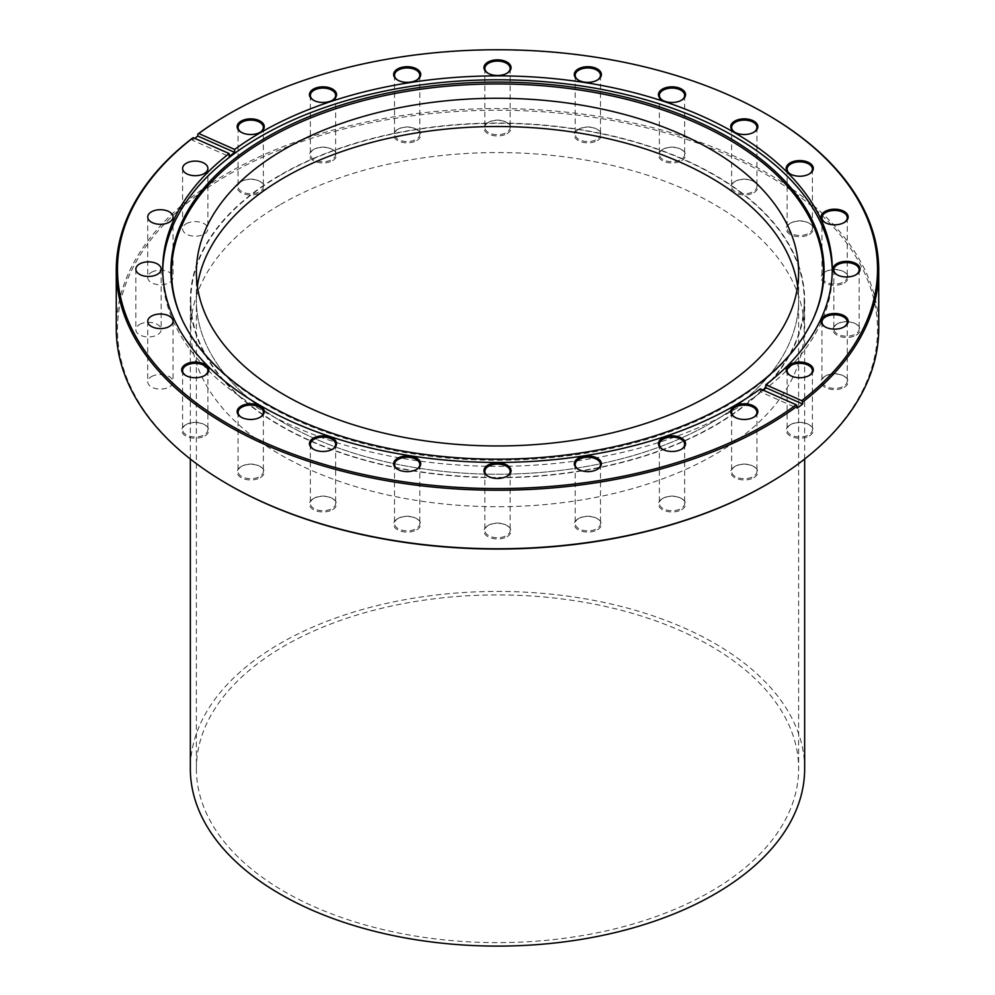 <?xml version="1.0" encoding="UTF-8"?>
<svg xmlns="http://www.w3.org/2000/svg" width="995" height="995" viewBox="0 0 995 995"><rect width="100%" height="100%" fill="white"/><g stroke="black" fill="none" stroke-linecap="round" stroke-linejoin="round"><path stroke-width="0.75" stroke-dasharray="4.97 3.73" d="M196.376 768.774A301.124 173.851 0 0 0 284.57 891.707A301.124 173.851 0 0 0 612.733 929.392A301.124 173.851 0 0 0 798.624 768.774A301.124 173.851 0 0 0 710.43 645.842A301.124 173.851 0 0 0 382.267 608.144A301.124 173.851 0 0 0 196.376 768.774L196.376 300.378A301.124 173.851 0 0 1 197.371 286.249A301.124 173.851 0 0 0 196.376 300.378A301.124 173.851 0 0 0 284.57 423.323A301.124 173.851 0 0 0 612.733 461.008A301.124 173.851 0 0 0 798.624 300.378A301.124 173.851 0 0 0 797.629 286.249A301.124 173.851 0 0 1 798.624 300.378L798.624 272.108M804.656 768.774A307.156 177.334 0 0 0 714.696 643.379A307.156 177.334 0 0 0 379.953 604.935A307.156 177.334 0 0 0 190.343 768.774M280.304 425.773A307.156 177.334 0 0 0 615.047 464.217A307.156 177.334 0 0 0 804.656 300.378A307.156 177.334 0 0 0 714.696 174.983A307.156 177.334 0 0 0 379.953 136.551A307.156 177.334 0 0 0 190.343 300.378A307.156 177.334 0 0 0 280.304 425.773M280.627 204.435A306.696 177.073 180 0 1 614.873 166.053A306.696 177.073 180 0 1 804.196 329.644A306.696 177.073 180 0 1 714.373 454.852A306.696 177.073 180 0 1 380.127 493.234A306.696 177.073 180 0 1 190.804 329.644A306.696 177.073 180 0 1 280.627 204.435M280.627 175.17A306.696 177.073 180 0 1 614.873 136.788A306.696 177.073 180 0 1 804.196 300.378A306.696 177.073 180 0 1 714.373 425.586A306.696 177.073 180 0 1 380.127 463.981A306.696 177.073 180 0 1 190.804 300.378A306.696 177.073 180 0 1 280.627 175.17M228.775 484.789A380.028 219.41 180 0 1 228.775 174.498A380.028 219.41 180 0 1 766.212 174.498A380.028 219.41 180 0 1 766.225 484.776M878.734 328.661A381.234 220.106 0 0 0 643.392 125.308A381.234 220.106 0 0 0 227.93 173.018A381.234 220.106 0 0 0 116.266 328.661M790.503 375.625A12.649 7.301 0 0 0 790.814 375.812A12.649 7.301 0 0 0 808.699 375.812L809.333 375.438L808.699 375.812A12.649 7.301 0 0 0 808.997 375.625M809.333 435.922A13.557 7.823 0 0 0 809.333 424.865A13.557 7.823 0 0 0 790.167 424.853A13.557 7.823 0 0 0 790.167 424.865A13.557 7.823 0 0 0 790.167 435.922A13.557 7.823 0 0 0 809.333 435.922M790.814 424.492L790.167 424.853L790.814 424.492A12.649 7.301 180 0 1 808.699 424.492A12.649 7.301 180 0 1 812.405 429.653A12.649 7.301 180 0 1 808.699 434.815A12.649 7.301 180 0 1 794.918 436.395A12.649 7.301 180 0 1 787.107 429.653A12.649 7.301 180 0 1 790.814 424.492L790.814 424.492M735.031 417.353A12.649 7.301 0 0 0 735.342 417.539A12.649 7.301 0 0 0 753.227 417.539L753.874 417.166L753.227 417.539A12.649 7.301 0 0 0 753.538 417.353M753.874 477.65A13.557 7.823 0 0 0 753.874 466.593A13.557 7.823 0 0 0 734.708 466.593L734.708 466.593A13.557 7.823 0 0 0 734.708 477.65A13.557 7.823 0 0 0 753.874 477.65M735.342 466.22L734.708 466.593L735.342 466.22A12.649 7.301 180 0 1 753.227 466.22A12.649 7.301 180 0 1 756.934 471.381A12.649 7.301 180 0 1 753.227 476.543A12.649 7.301 180 0 1 739.447 478.135A12.649 7.301 180 0 1 731.636 471.381A12.649 7.301 180 0 1 735.342 466.22L735.342 466.22M578.58 469.503A12.649 7.301 0 0 0 578.891 469.69A12.649 7.301 0 0 0 596.776 469.69L597.41 469.317L596.776 469.69A12.649 7.301 0 0 0 597.087 469.503M597.41 529.813A13.557 7.823 0 0 0 597.41 518.743A13.557 7.823 0 0 0 578.244 518.743L578.244 518.743A13.557 7.823 0 0 0 578.244 529.813A13.557 7.823 0 0 0 597.41 529.813M578.891 518.37L578.244 518.743L578.891 518.37A12.649 7.301 180 0 1 596.776 518.37A12.649 7.301 180 0 1 600.482 523.532A12.649 7.301 180 0 1 596.776 528.706A12.649 7.301 180 0 1 582.995 530.285A12.649 7.301 180 0 1 575.185 523.532A12.649 7.301 180 0 1 578.891 518.37L578.891 518.37M662.757 449.379A12.649 7.301 0 0 0 663.068 449.566A12.649 7.301 0 0 0 680.953 449.566L681.587 449.193L680.953 449.566A12.649 7.301 0 0 0 681.252 449.379M681.587 509.676A13.557 7.823 0 0 0 681.587 498.607A13.557 7.823 0 0 0 662.421 498.607L662.421 498.607A13.557 7.823 0 0 0 662.421 509.676A13.557 7.823 0 0 0 681.587 509.676M663.068 498.246L662.421 498.607L663.068 498.246A12.649 7.301 180 0 1 680.953 498.246A12.649 7.301 180 0 1 684.647 503.408A12.649 7.301 180 0 1 680.953 508.569A12.649 7.301 180 0 1 667.16 510.149A12.649 7.301 180 0 1 659.362 503.408A12.649 7.301 180 0 1 663.068 498.246L663.068 498.246M488.246 476.369A12.649 7.301 0 0 0 488.557 476.555A12.649 7.301 0 0 0 506.443 476.555L507.077 476.182L506.443 476.555A12.649 7.301 0 0 0 506.753 476.369M507.077 536.678A13.557 7.823 0 0 0 507.077 525.609A13.557 7.823 0 0 0 487.923 525.609L487.923 525.609A13.557 7.823 0 0 0 487.923 536.678A13.557 7.823 0 0 0 507.077 536.678M488.557 525.236L487.923 525.609L488.557 525.236A12.649 7.301 180 0 1 506.443 525.236A12.649 7.301 180 0 1 510.149 530.397A12.649 7.301 180 0 1 506.443 535.571A12.649 7.301 180 0 1 492.662 537.151A12.649 7.301 180 0 1 484.851 530.397A12.649 7.301 180 0 1 488.557 525.236L488.557 525.236M397.913 469.503A12.649 7.301 0 0 0 398.224 469.69A12.649 7.301 0 0 0 416.109 469.69L416.756 469.317L416.109 469.69A12.649 7.301 0 0 0 416.42 469.503M416.756 529.813A13.557 7.823 0 0 0 416.756 518.743A13.557 7.823 0 0 0 397.59 518.743L397.59 518.743A13.557 7.823 0 0 0 397.59 529.813A13.557 7.823 0 0 0 416.756 529.813M398.224 518.37L397.59 518.743L398.224 518.37A12.649 7.301 180 0 1 416.109 518.37A12.649 7.301 180 0 1 419.815 523.532A12.649 7.301 180 0 1 416.109 528.706A12.649 7.301 180 0 1 402.328 530.285A12.649 7.301 180 0 1 394.517 523.532A12.649 7.301 180 0 1 398.224 518.37L398.224 518.37M313.748 449.379A12.649 7.301 0 0 0 314.047 449.566A12.649 7.301 0 0 0 331.932 449.566L332.579 449.193L331.932 449.566A12.649 7.301 0 0 0 332.243 449.379M332.579 509.676A13.557 7.823 0 0 0 332.579 498.607A13.557 7.823 0 0 0 313.413 498.607L313.413 498.607A13.557 7.823 0 0 0 313.413 509.676A13.557 7.823 0 0 0 332.579 509.676M314.047 498.246L313.413 498.607L314.047 498.246A12.649 7.301 180 0 1 331.932 498.246A12.649 7.301 180 0 1 335.638 503.408A12.649 7.301 180 0 1 331.932 508.569A12.649 7.301 180 0 1 318.151 510.149A12.649 7.301 180 0 1 310.353 503.408A12.649 7.301 180 0 1 314.047 498.246L314.047 498.246M241.462 417.353A12.649 7.301 0 0 0 241.773 417.539A12.649 7.301 0 0 0 259.658 417.539L260.292 417.166L259.658 417.539A12.649 7.301 0 0 0 259.969 417.353M260.292 477.65A13.557 7.823 0 0 0 260.292 466.593A13.557 7.823 0 0 0 241.126 466.593L241.126 466.593A13.557 7.823 0 0 0 241.126 477.65A13.557 7.823 0 0 0 260.292 477.65M241.773 466.22L241.126 466.593L241.773 466.22A12.649 7.301 180 0 1 259.658 466.22A12.649 7.301 180 0 1 263.364 471.381A12.649 7.301 180 0 1 259.658 476.543A12.649 7.301 180 0 1 245.877 478.135A12.649 7.301 180 0 1 238.066 471.381A12.649 7.301 180 0 1 241.773 466.22L241.773 466.22M186.003 375.625A12.649 7.301 0 0 0 186.301 375.812A12.649 7.301 0 0 0 204.186 375.812L204.833 375.438L204.186 375.812A12.649 7.301 0 0 0 204.497 375.625M204.833 435.922A13.557 7.823 0 0 0 204.833 424.865A13.557 7.823 0 0 0 185.667 424.853A13.557 7.823 0 0 0 185.667 424.865A13.557 7.823 0 0 0 185.667 435.922A13.557 7.823 0 0 0 204.833 435.922M186.301 424.492L185.667 424.853L186.301 424.492A12.649 7.301 180 0 1 204.186 424.492A12.649 7.301 180 0 1 207.893 429.653A12.649 7.301 180 0 1 204.186 434.815A12.649 7.301 180 0 1 190.406 436.395A12.649 7.301 180 0 1 182.595 429.653A12.649 7.301 180 0 1 186.301 424.492L186.301 424.492M241.462 132.397A12.649 7.301 0 0 0 241.773 132.571A12.649 7.301 0 0 0 259.658 132.571L260.292 132.211L259.658 132.571A12.649 7.301 0 0 0 259.969 132.397M260.292 192.694A13.557 7.823 0 0 0 260.292 181.625A13.557 7.823 0 0 0 241.126 181.625L241.126 181.625A13.557 7.823 0 0 0 241.126 192.694A13.557 7.823 0 0 0 260.292 192.694M241.773 181.264L241.126 181.625L241.773 181.264A12.649 7.301 180 0 1 259.658 181.264A12.649 7.301 180 0 1 263.364 186.426A12.649 7.301 180 0 1 259.658 191.587A12.649 7.301 180 0 1 245.877 193.167A12.649 7.301 180 0 1 238.066 186.426A12.649 7.301 180 0 1 241.773 181.264L241.773 181.264M313.748 100.371A12.649 7.301 0 0 0 314.047 100.557A12.649 7.301 0 0 0 331.932 100.557L332.579 100.184L331.932 100.557A12.649 7.301 0 0 0 332.243 100.371M332.579 160.668A13.557 7.823 0 0 0 332.579 149.611A13.557 7.823 0 0 0 313.413 149.611L313.413 149.611A13.557 7.823 0 0 0 313.413 160.668A13.557 7.823 0 0 0 332.579 160.668M314.047 149.238L313.413 149.611L314.047 149.238A12.649 7.301 180 0 1 331.932 149.238A12.649 7.301 180 0 1 335.638 154.399A12.649 7.301 180 0 1 331.932 159.561A12.649 7.301 180 0 1 318.151 161.14A12.649 7.301 180 0 1 310.353 154.399A12.649 7.301 180 0 1 314.047 149.238L314.047 149.238M397.913 80.234A12.649 7.301 0 0 0 398.224 80.421A12.649 7.301 0 0 0 416.109 80.421L416.756 80.06L416.109 80.421A12.649 7.301 0 0 0 416.42 80.234M416.756 140.544A13.557 7.823 0 0 0 416.756 129.474A13.557 7.823 0 0 0 397.59 129.474L397.59 129.474A13.557 7.823 0 0 0 397.59 140.544A13.557 7.823 0 0 0 416.756 140.544M398.224 129.101L397.59 129.474L398.224 129.101A12.649 7.301 180 0 1 416.109 129.101A12.649 7.301 180 0 1 419.815 134.275A12.649 7.301 180 0 1 416.109 139.437A12.649 7.301 180 0 1 402.328 141.016A12.649 7.301 180 0 1 394.517 134.275A12.649 7.301 180 0 1 398.224 129.101L398.224 129.101M488.246 73.369A12.649 7.301 0 0 0 488.557 73.555A12.649 7.301 0 0 0 506.443 73.555L507.077 73.195L506.443 73.555A12.649 7.301 0 0 0 506.753 73.369M507.077 133.678A13.557 7.823 0 0 0 507.077 122.609A13.557 7.823 0 0 0 487.923 122.609L487.923 122.609A13.557 7.823 0 0 0 487.923 133.678A13.557 7.823 0 0 0 507.077 133.678M488.557 122.236L487.923 122.609L488.557 122.236A12.649 7.301 180 0 1 506.443 122.236A12.649 7.301 180 0 1 510.149 127.41A12.649 7.301 180 0 1 506.443 132.571A12.649 7.301 180 0 1 492.662 134.151A12.649 7.301 180 0 1 484.851 127.41A12.649 7.301 180 0 1 488.557 122.236L488.557 122.236M578.58 80.234A12.649 7.301 0 0 0 578.891 80.421A12.649 7.301 0 0 0 596.776 80.421L597.41 80.06L596.776 80.421A12.649 7.301 0 0 0 597.087 80.234M597.41 140.544A13.557 7.823 0 0 0 597.41 129.474A13.557 7.823 0 0 0 578.244 129.474L578.244 129.474A13.557 7.823 0 0 0 578.244 140.544A13.557 7.823 0 0 0 597.41 140.544M578.891 129.101L578.244 129.474L578.891 129.101A12.649 7.301 180 0 1 596.776 129.101A12.649 7.301 180 0 1 600.482 134.275A12.649 7.301 180 0 1 596.776 139.437A12.649 7.301 180 0 1 582.995 141.016A12.649 7.301 180 0 1 575.185 134.275A12.649 7.301 180 0 1 578.891 129.101L578.891 129.101M662.757 100.371A12.649 7.301 0 0 0 663.068 100.557A12.649 7.301 0 0 0 680.953 100.557L681.587 100.184L680.953 100.557A12.649 7.301 0 0 0 681.252 100.371M681.587 160.668A13.557 7.823 0 0 0 681.587 149.611A13.557 7.823 0 0 0 662.421 149.611L662.421 149.611A13.557 7.823 0 0 0 662.421 160.668A13.557 7.823 0 0 0 681.587 160.668M663.068 149.238L662.421 149.611L663.068 149.238A12.649 7.301 180 0 1 680.953 149.238A12.649 7.301 180 0 1 684.647 154.399A12.649 7.301 180 0 1 680.953 159.561A12.649 7.301 180 0 1 667.16 161.14A12.649 7.301 180 0 1 659.362 154.399A12.649 7.301 180 0 1 663.068 149.238L663.068 149.238M735.031 132.397A12.649 7.301 0 0 0 735.342 132.571A12.649 7.301 0 0 0 753.227 132.571L753.874 132.211L753.227 132.571A12.649 7.301 0 0 0 753.538 132.397M753.874 192.694A13.557 7.823 0 0 0 753.874 181.625A13.557 7.823 0 0 0 734.708 181.625L734.708 181.625A13.557 7.823 0 0 0 734.708 192.694A13.557 7.823 0 0 0 753.874 192.694M735.342 181.264L734.708 181.625L735.342 181.264A12.649 7.301 180 0 1 753.227 181.264A12.649 7.301 180 0 1 756.934 186.426A12.649 7.301 180 0 1 753.227 191.587A12.649 7.301 180 0 1 739.447 193.167A12.649 7.301 180 0 1 731.636 186.426A12.649 7.301 180 0 1 735.342 181.264L735.342 181.264M790.503 174.125A12.649 7.301 0 0 0 790.814 174.312A12.649 7.301 0 0 0 808.699 174.312L809.333 173.938L808.699 174.312A12.649 7.301 0 0 0 808.997 174.125M809.333 234.422A13.557 7.823 0 0 0 809.333 223.365A13.557 7.823 0 0 0 790.167 223.365L790.167 223.365A13.557 7.823 0 0 0 790.167 234.422A13.557 7.823 0 0 0 809.333 234.422M790.814 222.992L790.167 223.365L790.814 222.992A12.649 7.301 180 0 1 808.699 222.992A12.649 7.301 180 0 1 812.405 228.153A12.649 7.301 180 0 1 808.699 233.315A12.649 7.301 180 0 1 794.918 234.895A12.649 7.301 180 0 1 787.107 228.153A12.649 7.301 180 0 1 790.814 222.992L790.814 222.992M825.365 222.718A12.649 7.301 0 0 0 825.676 222.905A12.649 7.301 0 0 0 843.561 222.905L844.195 222.532L843.561 222.905A12.649 7.301 0 0 0 843.872 222.718M844.195 283.015A13.557 7.823 0 0 0 844.195 271.958A13.557 7.823 0 0 0 825.042 271.958L825.042 271.958A13.557 7.823 0 0 0 825.042 283.015A13.557 7.823 0 0 0 844.195 283.015M825.676 271.585L825.042 271.958L825.676 271.585A12.649 7.301 180 0 1 843.561 271.585A12.649 7.301 180 0 1 847.267 276.747A12.649 7.301 180 0 1 843.561 281.921A12.649 7.301 180 0 1 829.78 283.5A12.649 7.301 180 0 1 821.969 276.747A12.649 7.301 180 0 1 825.676 271.585L825.676 271.585M837.255 274.869A12.649 7.301 0 0 0 837.566 275.055A12.649 7.301 0 0 0 855.451 275.055L856.098 274.695L855.451 275.055A12.649 7.301 0 0 0 855.762 274.869M856.098 335.178A13.557 7.823 0 0 0 856.098 324.109A13.557 7.823 0 0 0 836.932 324.109L836.932 324.109A13.557 7.823 0 0 0 836.932 335.178A13.557 7.823 0 0 0 856.098 335.178M837.566 323.736L836.932 324.109L837.566 323.736A12.649 7.301 180 0 1 855.451 323.736A12.649 7.301 180 0 1 859.158 328.91A12.649 7.301 180 0 1 855.451 334.071A12.649 7.301 180 0 1 841.67 335.651A12.649 7.301 180 0 1 833.86 328.91A12.649 7.301 180 0 1 837.566 323.736L837.566 323.736M825.365 327.019A12.649 7.301 0 0 0 825.676 327.206A12.649 7.301 0 0 0 843.561 327.206L844.195 326.845L843.561 327.206A12.649 7.301 0 0 0 843.872 327.019M844.195 387.329A13.557 7.823 0 0 0 844.195 376.259A13.557 7.823 0 0 0 825.042 376.259L825.042 376.259A13.557 7.823 0 0 0 825.042 387.329A13.557 7.823 0 0 0 844.195 387.329M825.676 375.886L825.042 376.259L825.676 375.886A12.649 7.301 180 0 1 843.561 375.886A12.649 7.301 180 0 1 847.267 381.06A12.649 7.301 180 0 1 843.561 386.222A12.649 7.301 180 0 1 829.78 387.801A12.649 7.301 180 0 1 821.969 381.06A12.649 7.301 180 0 1 825.676 375.886L825.676 375.886M186.301 223.726A12.649 7.301 180 0 1 200.082 222.146A12.649 7.301 180 0 1 207.893 228.887A12.649 7.301 180 0 1 204.186 234.049A12.649 7.301 180 0 1 190.406 235.641A12.649 7.301 180 0 1 182.595 228.887A12.649 7.301 180 0 1 186.301 223.726M151.439 272.332A12.649 7.301 180 0 1 165.22 270.739A12.649 7.301 180 0 1 173.03 277.493A12.649 7.301 180 0 1 169.324 282.655A12.649 7.301 180 0 1 155.543 284.234A12.649 7.301 180 0 1 147.733 277.493A12.649 7.301 180 0 1 151.439 272.332M139.549 324.482A12.649 7.301 180 0 1 153.329 322.89A12.649 7.301 180 0 1 161.14 329.644A12.649 7.301 180 0 1 157.434 334.805A12.649 7.301 180 0 1 143.653 336.385A12.649 7.301 180 0 1 135.842 329.644A12.649 7.301 180 0 1 139.549 324.482M151.439 376.632A12.649 7.301 180 0 1 165.22 375.053A12.649 7.301 180 0 1 173.03 381.794A12.649 7.301 180 0 1 169.324 386.955A12.649 7.301 180 0 1 155.543 388.535A12.649 7.301 180 0 1 147.733 381.794A12.649 7.301 180 0 1 151.439 376.632M812.753 319.843A325.912 188.167 180 0 1 812.442 320.539A325.912 188.167 180 0 1 727.954 405.164A325.912 188.167 180 0 1 412.913 453.819A325.912 188.167 180 0 1 182.558 320.539A325.912 188.167 180 0 1 182.247 319.843M832.268 271.113A334.78 193.279 180 0 1 832.28 273.065A334.78 193.279 180 0 1 734.223 409.741A334.78 193.279 180 0 1 369.381 451.643A334.78 193.279 180 0 1 162.72 273.065A334.78 193.279 180 0 1 162.732 271.113M762.817 389.978A334.78 193.279 180 0 1 760.329 391.831L797.182 408.161M760.329 388.883L760.329 391.831M192.321 138.23L192.321 140.195L229.173 156.526M194.771 138.33A381.234 220.106 0 0 0 192.321 140.195M196.376 272.108L196.376 300.378A301.124 173.851 0 0 0 382.267 461.008A301.124 173.851 0 0 0 710.43 423.323A301.124 173.851 0 0 0 798.624 300.378L798.624 768.774M227.93 114.5A381.234 220.106 180 0 1 767.07 114.512M804.656 459.031L804.656 300.378M190.343 459.031L190.343 300.378M804.196 300.378L804.196 329.644M808.699 424.492L809.333 424.865M753.227 466.22L753.874 466.593M596.776 518.37L597.41 518.743M680.953 498.246L681.587 498.607M506.443 525.236L507.077 525.609M416.109 518.37L416.756 518.743M331.932 498.246L332.579 498.607M259.658 466.22L260.292 466.593M204.186 424.492L204.833 424.865M259.658 181.264L260.292 181.625M331.932 149.238L332.579 149.611M416.109 129.101L416.756 129.474M506.443 122.236L507.077 122.609M596.776 129.101L597.41 129.474M680.953 149.238L681.587 149.611M753.227 181.264L753.874 181.625M808.699 222.992L809.333 223.365M843.561 271.585L844.195 271.958M855.451 323.736L856.098 324.109M843.561 375.886L844.195 376.259M207.893 168.404L207.893 228.887M173.03 217.009L173.03 277.493M161.14 269.16L161.14 329.644M173.03 321.31L173.03 381.794M207.893 370.637L207.893 429.653M263.364 412.378L263.364 471.381M335.638 444.392L335.638 503.408M419.815 464.528L419.815 523.532M510.149 471.394L510.149 530.397M600.482 464.528L600.482 523.532M684.647 444.392L684.647 503.408M756.934 412.378L756.934 471.381M812.405 370.637L812.405 429.653M847.267 322.044L847.267 381.06M859.158 269.894L859.158 328.91M847.267 217.743L847.267 276.747M812.405 169.15L812.405 228.153M756.934 127.41L756.934 186.426M684.647 95.396L684.647 154.399M600.482 75.259L600.482 134.275M510.149 68.394L510.149 127.41M419.815 75.259L419.815 134.275M335.638 95.396L335.638 154.399M263.364 127.41L263.364 186.426M812.442 320.539L813.077 319.159M832.28 269.16L832.28 273.065M162.72 269.16L162.72 273.065M182.558 320.539L181.923 319.159M238.066 127.41L238.066 186.426M310.353 95.396L310.353 154.399M394.517 75.259L394.517 134.275M484.851 68.394L484.851 127.41M575.185 75.259L575.185 134.275M659.362 95.396L659.362 154.399M731.636 127.41L731.636 186.426M787.107 169.15L787.107 228.153M821.969 217.743L821.969 276.747M833.86 269.894L833.86 328.91M821.969 322.044L821.969 381.06M787.107 370.637L787.107 429.653M731.636 412.378L731.636 471.381M659.362 444.392L659.362 503.408M575.185 464.528L575.185 523.532M484.851 471.394L484.851 530.397M394.517 464.528L394.517 523.532M310.353 444.392L310.353 503.408M238.066 412.378L238.066 471.381M182.595 370.637L182.595 429.653M147.733 321.31L147.733 381.794M135.842 269.16L135.842 329.644M147.733 217.009L147.733 277.493M182.595 168.404L182.595 228.887M825.676 327.206L825.042 326.845M837.566 275.055L836.932 274.682M825.676 222.905L825.042 222.532M790.814 174.312L790.167 173.938M735.342 132.571L734.708 132.211M663.068 100.557L662.421 100.184M578.891 80.421L578.244 80.06M488.557 73.555L487.923 73.195M398.224 80.421L397.59 80.06M314.047 100.557L313.413 100.184M241.773 132.571L241.126 132.211M186.301 375.812L185.667 375.438M241.773 417.539L241.126 417.166M314.047 449.566L313.413 449.193M398.224 469.69L397.59 469.317M488.557 476.555L487.923 476.182M663.068 449.566L662.421 449.193M578.891 469.69L578.244 469.317M735.342 417.539L734.708 417.166M790.814 375.812L790.167 375.438M190.804 300.378L190.804 329.644"/><path stroke-width="1.49" d="M710.43 177.446A301.124 173.851 0 0 0 393.684 137.186A301.124 173.851 0 0 0 197.371 286.249A301.124 173.851 0 0 1 284.57 177.446A301.124 173.851 0 0 1 601.316 137.186A301.124 173.851 0 0 1 797.629 286.249A301.124 173.851 0 0 0 710.43 177.446M190.343 459.031L190.343 768.774A307.156 177.334 0 0 0 280.304 894.169A307.156 177.334 0 0 0 615.047 932.601A307.156 177.334 0 0 0 804.656 768.774L804.656 459.031M766.225 484.776A380.028 219.41 180 0 1 766.225 484.789A380.028 219.41 180 0 1 228.775 484.789L227.93 484.291A381.234 220.106 0 0 0 767.07 484.291L767.07 484.291A381.234 220.106 0 0 0 878.734 328.661L878.734 270.142A381.234 220.106 180 0 1 802.679 402.055L801.721 400.649A380.028 219.41 0 0 0 766.225 114.015A380.028 219.41 0 0 0 228.775 114.015A380.028 219.41 0 0 0 198.776 133.529L197.818 134.089A381.234 220.106 180 0 1 227.93 114.512A381.234 220.106 180 0 1 227.93 114.5L228.775 114.015M766.225 484.789L767.07 484.291L766.225 484.789M116.266 270.142A381.234 220.106 180 0 1 192.321 138.23L193.279 137.671A380.028 219.41 0 0 0 248.638 434.977A380.028 219.41 0 0 0 766.225 424.305A380.028 219.41 0 0 0 796.224 404.778L797.182 406.184A381.234 220.106 180 0 1 767.07 425.773A381.234 220.106 180 0 1 351.608 473.483A381.234 220.106 180 0 1 116.266 270.142L116.266 328.661A381.234 220.106 0 0 0 227.93 484.291M790.167 364.369A13.557 7.823 180 0 1 809.333 364.369A13.557 7.823 180 0 1 809.333 375.438L809.333 375.438A13.557 7.823 180 0 1 790.167 375.438A13.557 7.823 180 0 1 790.167 364.369M808.997 375.625A12.649 7.301 0 0 0 812.405 370.637A12.649 7.301 0 0 0 804.594 363.896A12.649 7.301 0 0 0 790.814 365.476A12.649 7.301 0 0 0 787.107 370.637A12.649 7.301 0 0 0 790.503 375.625M734.708 406.109A13.557 7.823 180 0 1 753.874 406.109A13.557 7.823 180 0 1 753.874 417.166L753.874 417.166A13.557 7.823 180 0 1 734.708 417.166A13.557 7.823 180 0 1 734.708 406.109M753.538 417.353A12.649 7.301 0 0 0 756.934 412.378A12.649 7.301 0 0 0 749.123 405.624A12.649 7.301 0 0 0 735.342 407.216A12.649 7.301 0 0 0 731.636 412.378A12.649 7.301 0 0 0 735.031 417.353M578.244 458.26A13.557 7.823 180 0 1 597.41 458.26A13.557 7.823 180 0 1 597.41 469.317L597.41 469.317A13.557 7.823 180 0 1 578.244 469.317A13.557 7.823 180 0 1 578.244 458.26M597.087 469.503A12.649 7.301 0 0 0 600.482 464.528A12.649 7.301 0 0 0 592.672 457.787A12.649 7.301 0 0 0 578.891 459.367A12.649 7.301 0 0 0 575.185 464.528A12.649 7.301 0 0 0 578.58 469.503M662.421 438.123A13.557 7.823 180 0 1 681.587 438.123A13.557 7.823 180 0 1 681.587 449.193L681.587 449.193A13.557 7.823 180 0 1 662.421 449.193A13.557 7.823 180 0 1 662.421 438.123M681.252 449.379A12.649 7.301 0 0 0 684.647 444.392A12.649 7.301 0 0 0 676.849 437.651A12.649 7.301 0 0 0 663.068 439.23A12.649 7.301 0 0 0 659.362 444.392A12.649 7.301 0 0 0 662.757 449.379M487.923 465.125A13.557 7.823 180 0 1 507.077 465.125A13.557 7.823 180 0 1 507.077 476.182L507.077 476.182A13.557 7.823 180 0 1 487.923 476.182A13.557 7.823 180 0 1 487.923 465.125M506.753 476.369A12.649 7.301 0 0 0 510.149 471.394A12.649 7.301 0 0 0 502.338 464.653A12.649 7.301 0 0 0 488.557 466.232A12.649 7.301 0 0 0 484.851 471.394A12.649 7.301 0 0 0 488.246 476.369M397.59 458.26A13.557 7.823 180 0 1 416.756 458.26A13.557 7.823 180 0 1 416.756 469.317L416.756 469.317A13.557 7.823 180 0 1 397.59 469.317A13.557 7.823 180 0 1 397.59 458.26M416.42 469.503A12.649 7.301 0 0 0 419.815 464.528A12.649 7.301 0 0 0 412.005 457.787A12.649 7.301 0 0 0 398.224 459.367A12.649 7.301 0 0 0 394.517 464.528A12.649 7.301 0 0 0 397.913 469.503M313.413 438.123A13.557 7.823 180 0 1 332.579 438.123A13.557 7.823 180 0 1 332.579 449.193L332.579 449.193A13.557 7.823 180 0 1 313.413 449.193A13.557 7.823 180 0 1 313.413 438.123M332.243 449.379A12.649 7.301 0 0 0 335.638 444.392A12.649 7.301 0 0 0 327.84 437.651A12.649 7.301 0 0 0 314.047 439.23A12.649 7.301 0 0 0 310.353 444.392A12.649 7.301 0 0 0 313.748 449.379M241.126 406.109A13.557 7.823 180 0 1 260.292 406.109A13.557 7.823 180 0 1 260.292 417.166L260.292 417.166A13.557 7.823 180 0 1 241.126 417.166A13.557 7.823 180 0 1 241.126 406.109M259.969 417.353A12.649 7.301 0 0 0 263.364 412.378A12.649 7.301 0 0 0 255.553 405.624A12.649 7.301 0 0 0 241.773 407.216A12.649 7.301 0 0 0 238.066 412.378A12.649 7.301 0 0 0 241.462 417.353M185.667 364.369A13.557 7.823 180 0 1 204.833 364.369A13.557 7.823 180 0 1 204.833 375.438L204.833 375.438A13.557 7.823 180 0 1 185.667 375.438A13.557 7.823 180 0 1 185.667 364.369M204.497 375.625A12.649 7.301 0 0 0 207.893 370.637A12.649 7.301 0 0 0 200.082 363.896A12.649 7.301 0 0 0 186.301 365.476A12.649 7.301 0 0 0 182.595 370.637A12.649 7.301 0 0 0 186.003 375.625M241.126 121.141A13.557 7.823 180 0 1 260.292 121.141A13.557 7.823 180 0 1 260.292 132.211L260.292 132.211A13.557 7.823 180 0 1 241.126 132.211A13.557 7.823 180 0 1 241.126 121.141M259.969 132.397A12.649 7.301 0 0 0 263.364 127.41A12.649 7.301 0 0 0 255.553 120.669A12.649 7.301 0 0 0 241.773 122.248A12.649 7.301 0 0 0 238.066 127.41A12.649 7.301 0 0 0 241.462 132.397M313.413 89.115A13.557 7.823 180 0 1 332.579 89.115A13.557 7.823 180 0 1 332.579 100.184L332.579 100.184A13.557 7.823 180 0 1 313.413 100.184A13.557 7.823 180 0 1 313.413 89.115M332.243 100.371A12.649 7.301 0 0 0 335.638 95.396A12.649 7.301 0 0 0 327.84 88.642A12.649 7.301 0 0 0 314.047 90.222A12.649 7.301 0 0 0 310.353 95.396A12.649 7.301 0 0 0 313.748 100.371M397.59 68.991A13.557 7.823 180 0 1 416.756 68.991A13.557 7.823 180 0 1 416.756 80.06L416.756 80.06A13.557 7.823 180 0 1 397.59 80.06A13.557 7.823 180 0 1 397.59 68.991M416.42 80.234A12.649 7.301 0 0 0 419.815 75.259A12.649 7.301 0 0 0 412.005 68.518A12.649 7.301 0 0 0 398.224 70.098A12.649 7.301 0 0 0 394.517 75.259A12.649 7.301 0 0 0 397.913 80.234M487.923 62.125A13.557 7.823 180 0 1 507.077 62.125A13.557 7.823 180 0 1 507.077 73.195L507.077 73.195A13.557 7.823 180 0 1 487.923 73.195A13.557 7.823 180 0 1 487.923 62.125M506.753 73.369A12.649 7.301 0 0 0 510.149 68.394A12.649 7.301 0 0 0 502.338 61.653A12.649 7.301 0 0 0 488.557 63.232A12.649 7.301 0 0 0 484.851 68.394A12.649 7.301 0 0 0 488.246 73.369M578.244 68.991A13.557 7.823 180 0 1 597.41 68.991A13.557 7.823 180 0 1 597.41 80.06L597.41 80.06A13.557 7.823 180 0 1 578.244 80.06A13.557 7.823 180 0 1 578.244 68.991M597.087 80.234A12.649 7.301 0 0 0 600.482 75.259A12.649 7.301 0 0 0 592.672 68.518A12.649 7.301 0 0 0 578.891 70.098A12.649 7.301 0 0 0 575.185 75.259A12.649 7.301 0 0 0 578.58 80.234M662.421 89.115A13.557 7.823 180 0 1 681.587 89.115A13.557 7.823 180 0 1 681.587 100.184L681.587 100.184A13.557 7.823 180 0 1 662.421 100.184A13.557 7.823 180 0 1 662.421 89.115M681.252 100.371A12.649 7.301 0 0 0 684.647 95.396A12.649 7.301 0 0 0 676.849 88.642A12.649 7.301 0 0 0 663.068 90.222A12.649 7.301 0 0 0 659.362 95.396A12.649 7.301 0 0 0 662.757 100.371M734.708 121.141A13.557 7.823 180 0 1 753.874 121.141A13.557 7.823 180 0 1 753.874 132.211L753.874 132.211A13.557 7.823 180 0 1 734.708 132.211A13.557 7.823 180 0 1 734.708 121.141M753.538 132.397A12.649 7.301 0 0 0 756.934 127.41A12.649 7.301 0 0 0 749.123 120.669A12.649 7.301 0 0 0 735.342 122.248A12.649 7.301 0 0 0 731.636 127.41A12.649 7.301 0 0 0 735.031 132.397M790.167 162.869A13.557 7.823 180 0 1 809.333 162.869A13.557 7.823 180 0 1 809.333 173.938L809.333 173.938A13.557 7.823 180 0 1 790.167 173.938A13.557 7.823 180 0 1 790.167 162.869M808.997 174.125A12.649 7.301 0 0 0 812.405 169.15A12.649 7.301 0 0 0 804.594 162.396A12.649 7.301 0 0 0 790.814 163.976A12.649 7.301 0 0 0 787.107 169.15A12.649 7.301 0 0 0 790.503 174.125M825.042 211.475A13.557 7.823 180 0 1 844.195 211.475A13.557 7.823 180 0 1 844.195 222.532L844.195 222.532A13.557 7.823 180 0 1 825.042 222.532A13.557 7.823 180 0 1 825.042 211.475M843.872 222.718A12.649 7.301 0 0 0 847.267 217.743A12.649 7.301 0 0 0 839.457 211.002A12.649 7.301 0 0 0 825.676 212.582A12.649 7.301 0 0 0 821.969 217.743A12.649 7.301 0 0 0 825.365 222.718M836.932 263.625A13.557 7.823 180 0 1 856.098 263.625A13.557 7.823 180 0 1 856.098 274.682A13.557 7.823 180 0 1 856.098 274.695A13.557 7.823 180 0 1 836.932 274.682A13.557 7.823 180 0 1 836.932 263.625M855.762 274.869A12.649 7.301 0 0 0 859.158 269.894A12.649 7.301 0 0 0 851.347 263.153A12.649 7.301 0 0 0 837.566 264.732A12.649 7.301 0 0 0 833.86 269.894A12.649 7.301 0 0 0 837.255 274.869M825.042 315.776A13.557 7.823 180 0 1 844.195 315.776A13.557 7.823 180 0 1 844.195 326.845L844.195 326.845A13.557 7.823 180 0 1 825.042 326.845A13.557 7.823 180 0 1 825.042 315.776M843.872 327.019A12.649 7.301 0 0 0 847.267 322.044A12.649 7.301 0 0 0 839.457 315.303A12.649 7.301 0 0 0 825.676 316.883A12.649 7.301 0 0 0 821.969 322.044A12.649 7.301 0 0 0 825.365 327.019M186.301 163.242A12.649 7.301 180 0 1 200.082 161.663A12.649 7.301 180 0 1 207.893 168.404A12.649 7.301 180 0 1 204.186 173.565A12.649 7.301 180 0 1 190.406 175.157A12.649 7.301 180 0 1 182.595 168.404A12.649 7.301 180 0 1 186.301 163.242M151.439 211.835A12.649 7.301 180 0 1 165.22 210.256A12.649 7.301 180 0 1 173.03 217.009A12.649 7.301 180 0 1 169.324 222.171A12.649 7.301 180 0 1 155.543 223.751A12.649 7.301 180 0 1 147.733 217.009A12.649 7.301 180 0 1 151.439 211.835M139.549 263.998A12.649 7.301 180 0 1 153.329 262.406A12.649 7.301 180 0 1 161.14 269.16A12.649 7.301 180 0 1 157.434 274.321A12.649 7.301 180 0 1 143.653 275.901A12.649 7.301 180 0 1 135.842 269.16A12.649 7.301 180 0 1 139.549 263.998M151.439 316.149A12.649 7.301 180 0 1 165.22 314.557A12.649 7.301 180 0 1 173.03 321.31A12.649 7.301 180 0 1 169.324 326.472A12.649 7.301 180 0 1 155.543 328.051A12.649 7.301 180 0 1 147.733 321.31A12.649 7.301 180 0 1 151.439 316.149M266.573 137.31A326.571 188.552 180 0 1 660.58 107.273A326.571 188.552 180 0 1 813.077 319.159A326.571 188.552 180 0 1 728.427 403.958A326.571 188.552 180 0 1 412.738 452.713A326.571 188.552 180 0 1 181.923 319.159A326.571 188.552 180 0 1 266.573 137.31M182.247 319.843A325.912 188.167 180 0 1 267.046 139.051A325.912 188.167 180 0 1 659.71 108.903A325.912 188.167 180 0 1 812.753 319.843M162.732 271.113A334.78 193.279 180 0 1 260.777 136.402A334.78 193.279 180 0 1 624.052 94.127A334.78 193.279 180 0 1 832.268 271.113M802.679 402.055L802.679 404.02L765.827 387.689L765.827 384.742A334.78 193.279 180 0 0 832.28 269.16A334.78 193.279 180 0 0 625.619 90.582A334.78 193.279 180 0 0 260.777 132.484A334.78 193.279 180 0 0 234.671 149.437L198.776 133.529M765.827 387.689A334.78 193.279 180 0 1 762.817 389.978M796.224 404.778L760.329 388.883A334.78 193.279 180 0 1 734.223 405.823A334.78 193.279 180 0 1 369.381 447.725A334.78 193.279 180 0 1 162.72 269.16A334.78 193.279 180 0 1 229.173 153.566L193.279 137.671M229.173 153.566L229.173 156.526A334.78 193.279 180 0 1 234.671 152.384L197.818 136.054A381.234 220.106 0 0 0 194.771 138.33M197.818 136.054L197.818 134.089M710.43 395.04A301.124 173.851 0 0 0 798.624 272.108A301.124 173.851 0 0 0 612.733 111.49A301.124 173.851 0 0 0 284.57 149.175A301.124 173.851 0 0 0 196.376 272.108A301.124 173.851 0 0 0 382.267 432.726A301.124 173.851 0 0 0 710.43 395.04M801.721 400.649L765.827 384.742M766.225 114.015L767.07 114.512A381.234 220.106 180 0 1 878.734 270.142M797.182 406.184L797.182 408.161A381.234 220.106 0 0 0 802.679 404.02M234.671 149.437L234.671 152.384"/></g></svg>
